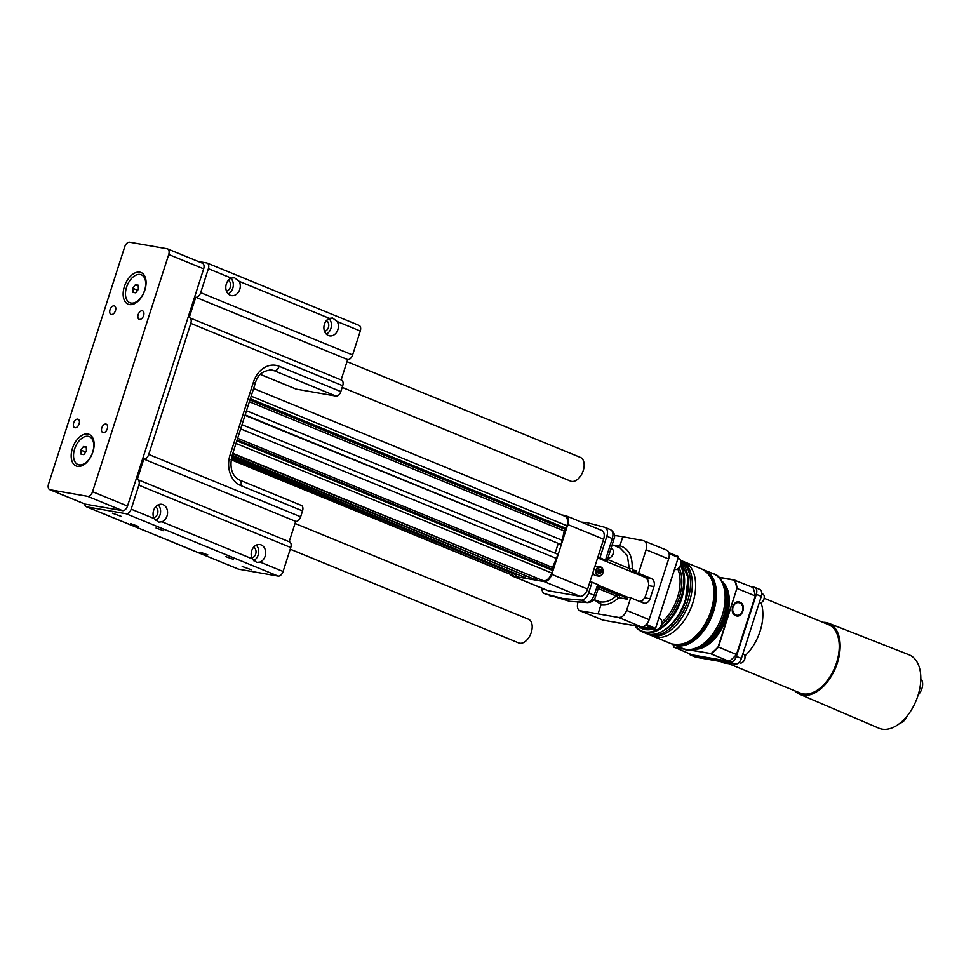 <?xml version="1.0" encoding="UTF-8"?>
<svg xmlns="http://www.w3.org/2000/svg" width="971" height="971" viewBox="0 0 971 971"><rect width="100%" height="100%" fill="white"/><g stroke="black" fill="none" stroke-linecap="round" stroke-linejoin="round"><path stroke-width="1.46" d="M645.436 625.47L645.654 625.506A53.818 32.237 -67.7 0 0 646.37 624.838L646.043 624.632M669.165 553.858L669.274 553.519A53.818 32.237 -67.7 0 0 669.043 552.693L678.134 556.419A53.818 32.237 112.3 0 1 678.365 557.245L655.461 628.577A53.818 32.237 112.3 0 1 654.757 629.232L645.472 625.154M668.873 553.506L678.365 557.403L655.534 628.528L646.504 624.414M655.534 628.528A53.551 32.079 112.3 0 1 654.976 629.05L609.412 621.258M680.841 560.631A40.369 24.178 -67.7 0 1 687.577 601.122A40.369 24.178 -67.7 0 1 648.07 634.233L649.915 634.985A40.369 24.178 -67.7 0 0 663.035 634.621A40.369 24.178 -67.7 0 0 687.602 606.826A40.369 24.178 -67.7 0 0 689.641 569.783A40.369 24.178 -67.7 0 0 680.768 560.388M651.602 635.568A40.369 24.178 -67.7 0 0 653.216 636.345A40.369 24.178 -67.7 0 0 690.903 608.186A40.369 24.178 -67.7 0 0 683.863 561.663A40.369 24.178 -67.7 0 0 682.164 561.08M900.105 723.104A10.426 6.251 -67.7 0 0 907.315 715.773M918.153 694.993A10.426 6.251 -67.7 0 0 920.811 678.729M727.728 597.238A35.988 21.556 112.3 0 1 725.325 617.228A35.988 21.556 112.3 0 1 709.425 641.831M697.312 648.227A36.667 21.969 -67.7 0 0 724.087 621.792A36.667 21.969 -67.7 0 0 723.589 584.166M733.056 606.996A6.396 5.073 99.9 0 0 736.698 615.238A6.396 5.073 99.9 0 0 742.791 609.812A6.396 5.073 99.9 0 0 738.895 602.639A6.396 5.073 99.9 0 0 733.056 606.996M694.216 649.186A37.335 22.369 -67.7 0 0 724.961 622.156A37.335 22.369 -67.7 0 0 722.06 581.326M739.332 602.809C736.346 601.996 734.125 603.367 732.656 606.924C731.758 610.71 732.692 613.381 735.448 614.922L736.491 615.189M718.989 577.478L734.513 580.197A49.521 29.664 112.3 0 1 736.843 588.535L718.103 646.904A49.521 29.664 112.3 0 1 710.942 653.58L689.022 649.745M683.693 648.822L674.02 647.123A49.521 29.664 112.3 0 1 673.037 644.441M822.874 622.326A38.342 22.976 112.3 0 1 828.761 623.297L909.014 654.77A39.69 23.777 112.3 0 1 917.923 695.734A39.69 23.777 112.3 0 1 878.876 728.214L799.655 694.253A38.342 22.976 112.3 0 1 794.776 690.794M710.942 653.58L674.08 647.451A49.788 29.822 112.3 0 1 672.976 644.404M736.843 588.535L718.431 647.099A49.788 29.822 112.3 0 1 711.124 653.932L729.16 661.336L692.117 654.855L674.02 647.123M718.698 577.211L734.841 580.027A49.788 29.822 112.3 0 1 737.232 588.547L755.28 595.951L736.479 654.503L718.103 646.904M735.654 615.626C728.772 613.271 733.323 599.058 739.951 602.251C746.833 604.605 742.269 618.806 735.654 615.626M736.54 654.466A49.521 29.664 112.3 0 1 730.762 660.049L730.605 660.183A49.788 29.822 112.3 0 0 736.479 654.503L755.28 595.951A49.788 29.822 112.3 0 0 752.889 587.431L734.513 580.197M828.761 623.297A38.342 22.976 112.3 0 1 837.378 662.865A38.342 22.976 112.3 0 1 799.655 694.253M742.742 662.149A4.175 2.5 -67.7 0 0 742.9 662.028A4.175 2.5 -67.7 0 0 745 656.906A4.175 2.5 -67.7 0 0 744.975 656.712M730.605 660.183A49.788 29.822 112.3 0 1 729.16 661.336M764.226 598.27L828.457 624.62A37.007 22.163 112.3 0 1 836.565 662.732A37.007 22.163 112.3 0 1 800.359 693.088L728.347 663.533M738.98 662.513L740.036 662.95A4.709 2.816 -67.7 0 0 742.584 662.283A4.709 2.816 -67.7 0 0 744.963 656.505A4.709 2.816 -67.7 0 0 743.616 654.236A4.709 2.816 -67.7 0 0 743.252 654.126M689.131 653.629A6.724 4.03 -67.7 0 0 690.563 655.049A6.724 4.03 -67.7 0 0 691.073 655.194L730.326 662.052A6.724 4.03 -67.7 0 0 736.394 656.384L756.324 594.337A6.724 4.03 -67.7 0 0 754.843 587.406A6.724 4.03 -67.7 0 0 754.333 587.261L751.093 586.69M761.07 602.736A38.148 22.855 112.3 0 1 760.111 631.186A38.148 22.855 112.3 0 1 744.854 655.886M730.896 663.327A38.148 22.855 112.3 0 1 722.776 662.489L720.3 661.469M759.322 589.312A6.724 4.03 112.3 0 1 759.832 589.458A6.724 4.03 112.3 0 1 761.3 596.376L741.383 658.435A6.724 4.03 112.3 0 1 735.302 664.091L696.061 657.233A6.724 4.03 112.3 0 1 695.552 657.088L690.563 655.049M759.237 602.833L759.322 602.87A4.709 2.816 -67.7 0 0 761.871 602.214A4.709 2.816 -67.7 0 0 764.25 596.425A4.709 2.816 -67.7 0 0 762.903 594.155L761.786 593.706M762.041 602.069A4.175 2.5 -67.7 0 0 762.186 601.947A4.175 2.5 -67.7 0 0 764.286 596.825A4.175 2.5 -67.7 0 0 764.262 596.631M138.392 289.091L137.566 290.39M132.809 288.278L132.978 292.344L135.77 292.829L138.392 289.249L138.222 285.183L135.43 284.697L132.809 288.278L137.554 290.22M138.258 285.85L135.43 284.697M126.57 287.185A15.075 9.03 112.3 0 1 141.317 274.817A15.075 9.03 112.3 0 1 143.951 292.186A15.075 9.03 112.3 0 1 129.883 302.709A15.075 9.03 112.3 0 1 126.57 287.185M202.053 263.092A5.474 3.277 112.3 0 1 202.466 263.214A5.474 3.277 112.3 0 1 203.667 268.833L127.504 506.049A5.474 3.277 112.3 0 1 122.564 510.661L85.096 504.107A5.474 3.277 112.3 0 1 84.683 503.998A5.474 3.277 112.3 0 1 84.307 503.791M146.063 281.566A15.075 9.03 -67.7 0 0 141.827 275.036A15.075 9.03 -67.7 0 0 141.572 274.939M130.138 302.806A15.075 9.03 -67.7 0 0 130.393 302.916A15.075 9.03 -67.7 0 0 137.991 301.241M73.662 422.968A4.539 2.719 112.3 0 1 78.105 419.229A4.539 2.719 112.3 0 1 78.894 424.473A4.539 2.719 112.3 0 1 74.658 427.641A4.539 2.719 112.3 0 1 73.662 422.968M110.026 309.7A4.539 2.719 112.3 0 1 114.469 305.962A4.539 2.719 112.3 0 1 115.27 311.205A4.539 2.719 112.3 0 1 111.022 314.373A4.539 2.719 112.3 0 1 110.026 309.7M168.723 254.499L92.561 491.714A5.474 3.277 112.3 0 1 87.621 496.327L50.164 489.772A5.474 3.277 112.3 0 1 49.752 489.663A5.474 3.277 112.3 0 1 48.55 484.031L124.713 246.816A5.474 3.277 112.3 0 1 129.653 242.204L167.109 248.758A5.474 3.277 112.3 0 1 167.522 248.867A5.474 3.277 112.3 0 1 168.723 254.499L203.667 268.833M138.173 314.616A4.539 2.719 112.3 0 1 142.616 310.89A4.539 2.719 112.3 0 1 143.417 316.121A4.539 2.719 112.3 0 1 139.169 319.301A4.539 2.719 112.3 0 1 138.173 314.616M101.809 427.883A4.539 2.719 112.3 0 1 106.252 424.157A4.539 2.719 112.3 0 1 107.053 429.388A4.539 2.719 112.3 0 1 102.805 432.568A4.539 2.719 112.3 0 1 101.809 427.883M144.849 290.147A17.09 10.232 -67.7 0 0 146.002 280.777A17.09 10.232 -67.7 0 0 132.724 274.271A17.09 10.232 -67.7 0 0 123.378 297.065A17.09 10.232 -67.7 0 0 137.397 301.763A17.09 10.232 -67.7 0 0 144.849 290.147M92.9 451.964A17.09 10.232 -67.7 0 0 94.053 442.582A17.09 10.232 -67.7 0 0 80.775 436.076A17.09 10.232 -67.7 0 0 71.417 458.882A17.09 10.232 -67.7 0 0 85.436 463.568A17.09 10.232 -67.7 0 0 92.9 451.964M89.623 436.744A15.075 9.03 112.3 0 1 89.878 436.841A15.075 9.03 112.3 0 1 94.114 443.371M86.043 463.046A15.075 9.03 112.3 0 1 78.433 464.721A15.075 9.03 112.3 0 1 78.19 464.611M86.431 450.908L85.618 452.195M80.86 450.083L81.03 454.149L83.822 454.646L86.443 451.066L86.273 447L83.482 446.514L80.86 450.083L85.606 452.037M86.298 447.667L83.482 446.514M74.621 449.003A15.075 9.03 112.3 0 1 89.368 436.634A15.075 9.03 112.3 0 1 92.002 454.003A15.075 9.03 112.3 0 1 77.935 464.514A15.075 9.03 112.3 0 1 74.621 449.003M342.18 387.38L570.681 481.143A12.817 7.683 -67.7 0 0 571.652 481.422A12.817 7.683 -67.7 0 0 582.952 471.421A12.817 7.683 -67.7 0 0 580.415 457.426L346.987 361.649M290.232 549.198L518.732 642.948A12.817 7.683 -67.7 0 0 519.703 643.227A12.817 7.683 -67.7 0 0 531.003 633.226A12.817 7.683 -67.7 0 0 528.467 619.231L295.038 523.454M661.761 621.889A5.049 3.022 112.3 0 1 661.785 622.132A5.049 3.022 112.3 0 1 661.445 624.899A5.049 3.022 112.3 0 1 659.248 628.322A5.049 3.022 112.3 0 1 659.054 628.48M658.799 618.345L660.098 618.879A5.717 3.423 112.3 0 1 661.737 621.622A5.717 3.423 112.3 0 1 661.348 624.766A5.717 3.423 112.3 0 1 658.86 628.65A5.717 3.423 112.3 0 1 655.753 629.451L654.903 629.111M618.83 622.957A5.717 3.423 112.3 0 1 618.187 622.933A5.717 3.423 112.3 0 1 617.762 622.812L617.58 622.739M681.047 561.821A5.049 3.022 112.3 0 1 681.072 562.063A5.049 3.022 112.3 0 1 678.535 568.253A5.049 3.022 112.3 0 1 678.341 568.399M678.947 558.677A5.717 3.423 112.3 0 1 679.384 558.798A5.717 3.423 112.3 0 1 681.023 561.554A5.717 3.423 112.3 0 1 678.146 568.581A5.717 3.423 112.3 0 1 675.039 569.382L674.59 569.2M153.721 517.628A5.717 4.539 99.9 0 0 157.812 512.797A5.717 4.539 99.9 0 0 155.603 506.862M251.829 557.888A5.717 4.539 99.9 0 0 255.919 553.045A5.717 4.539 99.9 0 0 253.71 547.11M324.557 331.342A5.717 4.539 99.9 0 0 328.659 326.511A5.717 4.539 99.9 0 0 326.438 320.576M226.449 291.094A5.717 4.539 99.9 0 0 230.552 286.263A5.717 4.539 99.9 0 0 228.331 280.328M155.421 520.407A9.055 7.185 99.9 0 0 160.421 513.283A9.055 7.185 99.9 0 0 158.188 504.847M253.528 560.668A9.055 7.185 99.9 0 0 258.529 553.531A9.055 7.185 99.9 0 0 256.295 545.107M326.305 334.109A9.055 7.185 99.9 0 0 331.269 326.972A9.055 7.185 99.9 0 0 329.023 318.573M228.197 293.861A9.055 7.185 99.9 0 0 233.161 286.712A9.055 7.185 99.9 0 0 230.916 278.313M138.21 526.343L130.466 523.551L138.21 526.343M207.843 554.902L200.099 552.123L207.843 554.902M233.428 559.381L225.685 556.589L233.428 559.381M163.808 530.809L156.064 528.018L163.808 530.809M251.319 569.734L242.192 566.445L251.319 569.734M121.557 516.487L112.43 513.21L121.557 516.487M153.6 510.479A9.055 7.185 99.9 0 0 154.146 518.575L158.613 522.131L161.999 521.791A9.055 7.185 99.9 0 0 167.558 512.433A9.055 7.185 99.9 0 0 161.866 504.313A9.055 7.185 99.9 0 0 153.6 510.479M251.707 550.727A9.055 7.185 99.9 0 0 252.254 558.835L256.708 562.379L260.094 562.051A9.055 7.185 99.9 0 0 265.666 552.693A9.055 7.185 99.9 0 0 259.973 544.561A9.055 7.185 99.9 0 0 251.707 550.727M324.435 324.193A9.055 7.185 99.9 0 0 329.582 335.869A9.055 7.185 99.9 0 0 337.071 331.548A9.055 7.185 99.9 0 0 337.301 321.595L332.568 318.003L329.46 318.379A9.055 7.185 99.9 0 0 324.435 324.193M226.328 283.945A9.055 7.185 99.9 0 0 231.474 295.621A9.055 7.185 99.9 0 0 238.963 291.3A9.055 7.185 99.9 0 0 239.194 281.347L234.46 277.755L231.353 278.131A9.055 7.185 99.9 0 0 226.328 283.945M84.732 504.01A5.474 3.277 -67.7 0 0 86.31 506.728A5.474 3.277 -67.7 0 0 86.722 506.85L238.635 569.176A5.474 3.277 112.3 0 1 238.223 569.067A5.474 3.277 112.3 0 1 237.834 568.86M238.635 569.176L278.143 576.082L126.23 513.756A5.474 3.277 -67.7 0 0 131.17 509.156L138.865 485.197A5.474 3.277 -67.7 0 0 137.664 479.565A5.474 3.277 -67.7 0 0 137.251 479.456L143.793 459.065A5.474 3.277 -67.7 0 0 148.733 454.452L190.814 323.392A5.474 3.277 -67.7 0 0 189.612 317.76A5.474 3.277 -67.7 0 0 189.199 317.638L195.741 297.247A5.474 3.277 -67.7 0 0 200.681 292.647L208.377 268.7A5.474 3.277 -67.7 0 0 207.175 263.068A5.474 3.277 -67.7 0 0 206.762 262.947L198.169 261.454M86.722 506.85L126.23 513.756M260.094 562.051L283.083 571.482A5.474 3.277 112.3 0 1 278.143 576.082M283.083 571.482L290.766 547.535L138.865 485.197M148.733 454.452L300.634 516.79A5.474 3.277 112.3 0 1 295.694 521.391L289.164 541.733A5.474 3.277 112.3 0 1 289.564 541.903A5.474 3.277 112.3 0 1 290.766 547.535M295.694 521.391L143.793 459.065M200.681 292.647L352.594 354.973A5.474 3.277 112.3 0 1 347.654 359.586L341.124 379.928M347.654 359.586L195.741 297.247M352.594 354.973L360.277 331.026L337.301 321.595M358.663 325.273A5.474 3.277 112.3 0 1 359.076 325.394A5.474 3.277 112.3 0 1 360.277 331.026M341.1 379.977A5.474 3.277 112.3 0 1 341.525 380.086A5.474 3.277 112.3 0 1 342.714 385.718L190.814 323.392M340.833 391.592A5.328 3.192 112.3 0 1 336.015 396.083L274.32 370.764A19.238 15.281 99.9 0 0 271.783 370.036C262.983 370.412 257.509 374.794 255.337 383.144L253.455 382.076A24.578 19.505 -80.1 0 1 279.138 366.273L340.833 391.592L342.714 385.718M300.949 505.308A5.328 3.192 112.3 0 1 301.35 505.418A5.328 3.192 112.3 0 1 302.527 510.916L240.82 485.597A5.328 3.192 -67.7 0 0 239.655 480.111C231.984 476.033 229.423 467.973 231.972 455.933L255.337 383.144M300.634 516.79L302.527 510.916M295.937 389.031L260.41 374.454L296.349 389.153A5.328 3.192 112.3 0 1 295.937 389.031A5.328 3.192 112.3 0 1 295.572 388.837M296.349 389.153L336.015 396.083M598.609 573.291L599.872 571.968L599.192 569.467M599.447 569.188L597.93 570.79L598.197 573.121L599.969 573.849L601.474 572.247L601.219 569.916L599.447 569.188M599.872 571.968L601.474 572.247M599.617 569.637L601.219 569.916M602.845 572.805A4.236 3.362 -80.1 0 1 597.019 574.346A4.236 3.362 -80.1 0 1 599.253 567.404A4.236 3.362 -80.1 0 1 602.845 572.805M611.147 556.917A4.236 2.537 -67.7 0 0 611.269 556.82A4.236 2.537 -67.7 0 0 613.405 551.613A4.236 2.537 -67.7 0 0 613.393 551.443M232.203 455.241L534.232 579.165L232.02 455.787M534.232 579.165L537.752 578.837M235.989 443.431L551.771 573.011A9.225 5.523 112.3 0 1 543.444 580.779L232.7 453.663M551.771 573.011L552.608 570.414L236.815 440.846M240.662 428.866L556.456 558.446L552.475 567.452A2.051 1.226 -67.7 0 0 552.268 569.212L552.608 570.414M556.456 558.446L557.791 554.271L241.997 424.691M555.121 553.167L558.119 543.821M245.141 414.92L560.935 544.5L245.008 415.345M560.935 544.5L562.27 540.325L246.476 410.745M562.27 540.325L564.187 530.955A2.051 1.226 112.3 0 1 565.086 529.304L566.117 528.345L250.324 398.778M566.117 528.345L566.943 525.76A9.225 5.523 -67.7 0 0 564.916 516.256L253.613 388.521M231.074 459.732L512.858 575.354A9.225 5.523 -67.7 0 0 513.55 575.56L231.147 459.295M516.572 574.626A2.051 1.226 -67.7 0 0 516.22 574.881L515.188 575.839M231.632 457.086L525.408 577.624L231.486 457.644M525.408 577.624L525.821 576.337M602.918 572.902A4.709 3.738 -80.1 0 1 598.609 576.106A4.709 3.738 -80.1 0 1 595.745 570.827A4.709 3.738 -80.1 0 1 600.236 566.833A4.709 3.738 -80.1 0 1 602.918 572.902M608.077 557.548L608.453 557.706A4.709 2.816 -67.7 0 0 611.002 557.038A4.709 2.816 -67.7 0 0 613.381 551.261A4.709 2.816 -67.7 0 0 612.021 548.991L610.965 548.554M607.3 559.672L605.71 559.951L606.086 557.985L612.349 538.444C613.575 533.71 612.883 530.761 610.249 529.583M581.386 522.095L586.921 522.592L604.617 527.265A8.545 5.122 112.3 0 1 604.994 527.399L610.613 529.705C614.412 532.509 615.517 535.713 613.927 539.342L607.652 558.871L606.086 557.985M549.732 595.757L550.496 596.073A4.442 3.399 105.3 0 0 550.812 596.182L550.812 596.182A4.442 3.399 105.3 0 0 551.14 596.243M544.865 593.754A8.545 5.122 112.3 0 1 544.488 593.633L569.698 601.352L586.86 602.421C589.943 602.202 592.371 599.775 594.155 595.126L597.796 584.566L592.092 582.224L588.669 592.88A8.545 5.122 112.3 0 1 581.228 600.114L562.561 598.439L569.37 601.231L544.865 593.754L562.561 598.439M599.313 585.513L595.721 596.024C594.81 599.908 592.152 602.105 587.771 602.627L569.698 601.352M587.771 602.627A4.442 3.629 -86.1 0 1 586.86 602.421L581.228 600.114M510.139 574.237A8.545 5.122 -67.7 0 0 511.887 575.876A8.545 5.122 -67.7 0 0 512.53 576.058L544.051 581.568A8.545 5.122 -67.7 0 0 551.771 574.371L587.613 589.081L603.622 539.245L567.768 524.534L551.771 574.371M567.768 524.534A8.545 5.122 -67.7 0 0 565.899 515.735A8.545 5.122 -67.7 0 0 565.256 515.552L561.687 514.921M565.899 515.735L601.741 530.445A8.545 5.122 112.3 0 1 603.622 539.245M587.613 589.081A8.545 5.122 -67.7 0 1 579.905 596.279L548.372 590.769A8.545 5.122 112.3 0 1 547.729 590.586L511.887 575.876M544.488 593.633A8.545 5.122 112.3 0 1 541.988 588.232M604.994 527.399A8.545 5.122 112.3 0 1 606.863 536.198L599.944 557.755L607.227 560.995L605.71 561.202M607.069 560.886L605.661 560.097M598.597 586.763L597.772 584.676L599.119 585.659M594.701 567.015A4.709 3.738 -80.1 0 1 597.299 566.311L600.236 566.833M598.609 576.106L595.672 575.597A4.709 3.738 -80.1 0 1 592.88 572.696M599.374 585.464L597.796 584.566M597.796 557.378L599.944 557.755M592.092 582.224L589.943 581.847M599.301 585.659L626.95 597.007M639.513 601.377A8.545 6.785 99.9 0 0 645.654 595.526L648.155 587.758A8.545 6.785 99.9 0 0 644.416 577.077L597.638 557.876M593.888 599.544L600.127 601.838C605.382 602.688 610.735 600.733 616.16 595.951L618.466 595.053A2.136 1.626 -79.3 0 1 619.34 597.723L618.151 598.16A2.136 0.971 47.8 0 0 616.16 595.951L598.124 588.56M599.143 586.071L622.921 595.83A4.272 2.537 116 0 1 622.387 595.818L599.058 586.241M622.836 595.793A4.272 2.561 112.3 0 1 622.302 595.781L618.466 595.053L598.67 586.933M599.204 585.926L625.13 596.558M630.543 571.385L629.257 568.387L627.327 555.497L619.996 547.911L617.653 547.219L619.886 545.848C628.468 548.263 632.57 555.825 632.194 568.533A2.136 0.777 4 0 1 629.257 568.387L607.506 559.466M618.151 598.16C612.361 603.27 606.669 605.382 601.061 604.508L600.127 601.838M578 601.911C576.738 606.839 577.466 609.788 580.185 610.759L618.576 617.471C622.023 617.58 624.705 615.226 626.623 610.407L630.689 597.76L627.363 597.116L627.254 599.216L622.387 595.818M627.363 597.116L622.921 595.83M640.678 601.862A6.494 5.158 99.9 0 0 643.542 599.192M648.458 582.454A6.494 5.158 99.9 0 0 645.254 577.429L644.756 577.223M630.81 571.506L636.393 570.742L635.204 572.635L632.072 571.858M630.616 571.409L631.878 571.494A2.136 1.626 100.7 0 0 633.056 570.098L636.393 570.742L635.204 572.635M630.689 597.76L643.288 602.93A6.494 5.158 99.9 0 0 644.137 603.173A6.494 5.158 99.9 0 0 650.072 598.755L653.981 586.581A6.494 5.158 99.9 0 0 651.14 578.461L638.542 573.291L646.103 549.732C647.317 544.792 646.37 541.745 643.251 540.616L622.812 536.745L619.886 545.848L615.48 546.066M622.812 536.745L614.425 535.422M579.59 610.601L603.064 620.153A8.545 5.122 112.3 0 1 602.408 619.959L579.59 610.601M593.924 599.556L601.061 604.508L598.136 613.611M635.75 572.756L638.542 573.291M646.103 549.732L668.643 558.98A8.545 5.122 112.3 0 0 666.761 550.181L643.251 540.616M668.643 558.98L649.162 619.656A8.545 5.122 112.3 0 1 641.443 626.853L603.064 620.153M640.411 626.732L641.916 627.351A36.328 21.763 -67.7 0 0 649.004 628.237M661.737 621.622L661.785 622.132A36.328 21.763 -67.7 0 0 677.467 597.541A36.328 21.763 -67.7 0 0 677.758 568.86M661.579 624.45A37.444 22.43 -67.7 0 0 679.117 598.063A37.444 22.43 -67.7 0 0 679.069 567.744M638.675 626.429A37.444 22.43 -67.7 0 0 653.167 628.953M680.465 565.535A39.811 23.85 112.3 0 1 680.841 598.439A39.811 23.85 112.3 0 1 635.289 625.834M680.829 564.503A40.369 24.178 112.3 0 1 681.666 598.694A40.369 24.178 112.3 0 1 642.171 631.818A40.369 24.178 112.3 0 1 634.985 625.785M681.072 562.063L688.087 577.648L685.429 600.26C678.717 622.545 658.775 639.355 645.776 633.298A40.369 24.178 -67.7 0 0 685.283 600.175A40.369 24.178 -67.7 0 0 681.023 561.59M667.793 627.497A39.957 23.935 -67.7 0 0 685.344 600.26A39.957 23.935 -67.7 0 0 688.026 578.182M663.946 630.446A39.022 23.377 -67.7 0 0 685.769 600.564A39.022 23.377 -67.7 0 0 687.359 573.4M702.142 569.164C714.134 576.131 717.253 590.077 711.476 611.002C701.572 636.066 688.245 647.026 671.495 643.846A40.369 24.178 -67.7 0 0 711.003 610.735A40.369 24.178 -67.7 0 0 702.142 569.164L683.863 561.663M707.264 572.562A39.69 23.777 112.3 0 1 710.808 616.342A39.69 23.777 112.3 0 1 677.527 645.023M713.491 611.754A40.369 24.178 112.3 0 1 673.983 644.865A40.369 24.178 112.3 0 1 672.782 644.307L682.722 648.446A40.369 24.178 -67.7 0 0 720.409 620.287A40.369 24.178 -67.7 0 0 713.369 573.764L704.63 570.183A40.369 24.178 112.3 0 1 713.491 611.754M703.38 569.734A40.369 24.178 112.3 0 1 704.63 570.183L703.38 569.734M706.269 642.911A39.18 23.474 -67.7 0 0 706.536 642.693L706.536 642.693A39.18 23.474 -67.7 0 0 723.626 616.075A39.18 23.474 -67.7 0 0 726.272 594.58L726.272 594.58A39.18 23.474 -67.7 0 0 726.235 594.252M682.722 648.446C687.492 651.832 695.43 649.915 706.536 642.693L707.531 641.867A37.456 22.43 -67.7 0 0 723.868 616.427A37.456 22.43 -67.7 0 0 726.405 595.878L726.272 594.58C723.444 581.653 719.135 574.711 713.369 573.764M700.37 646.844A36.667 21.969 -67.7 0 0 724.815 616.913A36.667 21.969 -67.7 0 0 724.803 587.309M724.172 585.537A36.667 21.969 112.3 0 1 725.228 617.095A36.667 21.969 112.3 0 1 698.683 647.669M761.3 596.376L756.324 594.337M696.061 657.233L691.073 655.194M735.302 664.091L730.326 662.052M741.383 658.435L736.394 656.384M127.504 506.049L92.561 491.714M122.564 510.661L87.621 496.327M85.096 504.107L50.164 489.772M161.999 521.791L252.254 558.835M131.17 509.156L154.146 518.575M231.353 278.131L208.377 268.7M329.46 318.379L239.194 281.347M279.138 366.273A5.328 3.192 112.3 0 1 274.32 370.764L269.368 369.902M240.82 485.597A24.578 19.505 -80.1 0 1 230.091 454.865L253.455 382.076M230.091 454.865L231.972 455.933M232.809 453.323L543.444 580.779M552.268 569.212L237.118 439.912M552.475 567.452L237.64 438.273M564.187 530.955L249.365 401.776M565.086 529.304L249.935 399.991M251.161 396.18L566.943 525.76M231.086 459.647L513.55 575.56M516.22 574.881L231.401 458.009M606.863 536.198L613.927 539.342M595.721 596.024L588.669 592.88M598.512 587.358L596.934 586.46M512.53 576.058L548.372 590.769M579.905 596.279L544.051 581.568M627.885 597.226L627.254 599.216L619.34 597.723M632.194 568.533L633.056 570.098M650.072 598.755L644.61 597.796M653.981 586.581L648.604 585.647M651.14 578.461L645.254 577.429M618.576 617.471L641.443 626.853M626.623 610.407L649.162 619.656M645.776 633.298L642.171 631.818L634.888 625.761M648.07 634.233L646.929 633.711M671.495 643.846L653.216 636.345M698.295 647.827L714.134 637.522L725.471 617.228L728.08 599.338L724.014 585.149M743.616 654.236L742.827 653.908M754.843 587.406L759.832 589.458M84.683 503.998L49.752 489.663M202.466 263.214L167.522 248.867M678.086 558.276L679.384 558.798M238.223 569.067L86.31 506.728M137.664 479.565L289.564 541.903M359.076 325.394L207.175 263.068M189.612 317.76L341.525 380.086M301.35 505.418L239.655 480.111M607.276 560.825L607.652 558.871M619.996 547.911L612.191 544.719"/></g></svg>
